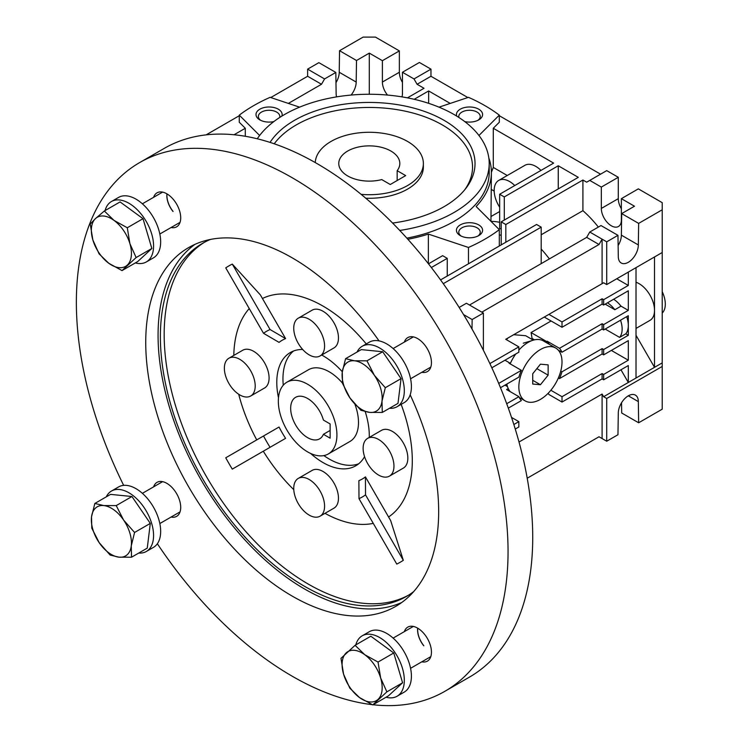 <?xml version="1.0" encoding="UTF-8"?>
<svg xmlns="http://www.w3.org/2000/svg" width="742" height="742" viewBox="0 0 742 742"><rect width="100%" height="100%" fill="white"/><g stroke="black" fill="none" stroke-linecap="round" stroke-linejoin="round"><path stroke-width="1.11" d="M315.248 162.563A54.073 31.22 180 0 1 349.352 134.478A54.073 31.22 180 0 1 407.525 141.425A54.073 31.22 180 0 1 423.367 163.5A54.073 31.22 180 0 1 361.15 194.358M397.165 170.688A30.524 17.622 0 0 0 399.817 163.5A30.524 17.622 0 0 0 390.876 151.034A30.524 17.622 0 0 0 357.616 147.213A30.524 17.622 0 0 0 338.769 163.5A30.524 17.622 0 0 0 347.71 175.956A30.524 17.622 0 0 0 381.75 179.592L390.264 184.508L405.679 175.604L397.165 170.688L397.165 180.519M618.123 245.556A14.172 8.181 120 0 0 621.369 235.149L621.694 213.603L634.475 206.22L621.369 198.661L638.333 188.867L662.226 202.659L662.226 252.512L606.724 284.557L603.636 282.776L505.738 339.298L518.843 346.866L518.843 352.2L491.835 367.791M506.304 339.623L508.14 337.916M328.335 453.946A41.431 23.92 60 0 1 307.624 451.897A41.431 23.92 60 0 1 280.559 415.39A41.431 23.92 60 0 1 286.913 382.195A41.431 23.92 60 0 1 307.624 384.245A41.431 23.92 60 0 1 334.688 420.751A41.431 23.92 60 0 1 328.335 453.946L349.918 441.49A41.431 23.92 -120 0 0 358.497 422.523A41.431 23.92 -120 0 0 354.936 404.297M342.489 383.132A41.431 23.92 -120 0 0 308.496 369.739L286.913 382.195M662.226 313.041A21.806 12.586 -120 0 0 665.305 304.137A21.806 12.586 -120 0 0 662.226 291.68M358.683 463.787A65.407 37.768 60 0 1 323.892 455.597M283.258 385.228A65.407 37.768 60 0 1 282.952 378.912A65.407 37.768 60 0 1 293.563 350.994M621.369 235.149L638.333 244.943A14.172 8.181 -60 0 1 628.307 262.297A14.172 8.181 -60 0 1 621.221 263.002A14.172 8.181 -60 0 1 618.29 256.519L617.965 235.335L606.724 241.827L602.096 239.156L602.096 283.667L603.636 282.776M335.978 82.668A14.172 8.181 120 0 0 339.233 72.262L356.188 82.056A14.172 8.181 -60 0 1 351.096 95.059M499.663 207.213A21.806 12.586 60 0 1 494.172 190.425A21.806 12.586 60 0 1 498.689 180.445L524.9 165.318A21.806 12.586 60 0 1 540.974 170.41M498.689 180.445A21.806 12.586 60 0 1 514.763 185.546M279.651 117.514A10.722 6.186 0 0 0 279.799 116.466A10.722 6.186 0 0 0 276.664 112.088A10.722 6.186 0 0 0 261.499 112.088A10.722 6.186 0 0 0 258.355 116.466A10.722 6.186 0 0 0 260.748 120.362M477.839 236.077A10.722 6.186 0 0 0 480.232 232.181A10.722 6.186 0 0 0 473.609 226.468A10.722 6.186 0 0 0 461.923 227.803A10.722 6.186 0 0 0 458.788 232.181A10.722 6.186 0 0 0 461.172 236.077M477.839 120.362A10.722 6.186 0 0 0 480.232 116.466A10.722 6.186 0 0 0 477.087 112.088A10.722 6.186 0 0 0 461.923 112.088A10.722 6.186 0 0 0 458.788 116.466A10.722 6.186 0 0 0 458.936 117.514M281.877 116.095A13.078 7.55 0 0 0 278.333 109.204A13.078 7.55 0 0 0 259.83 109.204A13.078 7.55 0 0 0 259.83 119.879L259.83 119.879A13.078 7.55 0 0 0 273.863 121.567M460.253 224.919A13.078 7.55 0 0 0 460.253 235.594A13.078 7.55 0 0 0 478.757 235.594L478.757 235.594A13.078 7.55 0 0 0 478.757 224.919A13.078 7.55 0 0 0 460.253 224.919M464.724 121.567A13.078 7.55 0 0 0 478.757 119.879A13.078 7.55 0 0 0 478.757 109.204A13.078 7.55 0 0 0 463.277 107.896A13.078 7.55 0 0 0 456.71 116.095M406.866 238.145A119.916 69.238 0 0 0 454.085 221.357A119.916 69.238 0 0 0 489.21 172.394L489.21 163.5A119.916 69.238 180 0 1 454.085 212.453A119.916 69.238 180 0 1 399.762 230.456M257.279 138.773A119.916 69.238 180 0 1 284.501 114.537A119.916 69.238 180 0 1 415.186 99.53A119.916 69.238 180 0 1 489.21 163.5M270.06 142.399A105.744 61.057 180 0 1 294.518 120.325A105.744 61.057 180 0 1 429.182 113.183A105.744 61.057 180 0 1 465.902 188.32A105.744 61.057 180 0 1 444.068 206.666A105.744 61.057 180 0 1 392.592 223.045M274.243 143.79A103.24 59.601 180 0 1 296.29 124.906A103.24 59.601 180 0 1 426.604 117.477A103.24 59.601 180 0 1 464.715 189.804M423.367 163.5L423.367 167.061A54.073 31.22 180 0 1 407.525 189.136A54.073 31.22 180 0 1 365.778 198.207M513.705 334.698L525.642 335.709L533.312 340.142M534.444 339.845L532.033 338.454A74.135 42.804 -120 0 0 531.059 332.555L551.093 320.98M603.636 305.027L602.096 304.137L602.096 298.794L603.636 299.685L603.636 305.027L628.307 290.79L628.307 310.369L603.636 324.606L602.096 323.716L559.487 348.323L547.151 341.199L546.594 342.767M546.594 341.524L531.059 332.555M603.636 324.606L603.636 329.949L628.307 315.712L628.307 335.291L603.636 349.538L602.096 348.647L561.944 371.825L560.748 371.139M628.307 335.291L625.766 333.826A21.806 12.586 -120 0 0 628.307 325.497A21.806 12.586 -120 0 0 626.693 316.639M605.184 329.058L619.598 337.387L625.766 333.826M558.253 350.113L561.944 352.246L602.096 329.058L603.636 329.949M628.307 310.369L621.008 306.158A21.806 12.586 -120 0 0 613.643 299.249M605.184 304.137L614.849 309.72L621.008 306.158M558.374 377.947L559.487 378.587L602.096 353.99L603.636 354.871L628.307 340.634L628.307 360.213L603.636 374.46L603.636 379.802L602.096 378.912L602.096 373.569L603.636 374.46M509.596 363.524L509.596 362.884L509.04 363.209L521.376 370.323L498.707 383.41M504.968 360.213L509.596 362.884M504.968 385.135L507.463 386.582M500.488 387.723L518.908 377.084A32.704 18.884 120 0 1 521.376 370.323M508.316 408.128L521.376 400.587A32.704 18.884 120 0 1 518.908 396.673L506.712 403.713M508.242 388.585L506.582 389.55L518.908 396.673M336.627 96.877A14.172 8.181 -60 0 1 336.145 93.622L335.82 72.447L324.579 78.94L307.624 69.145L318.865 62.653L335.82 72.447M636.015 328.428L650.001 320.349A21.806 12.586 -120 0 0 654.518 310.369A21.806 12.586 -120 0 0 636.015 282.248M654.518 256.964L654.518 367.336L662.226 362.884L662.226 366.446L606.724 398.491L603.636 396.71L602.096 394.039L519.01 442.009M636.015 335.291L654.518 367.336L636.015 378.021L636.015 267.639M602.096 323.716L602.096 329.058M603.636 349.538L603.636 354.871M602.096 348.647L602.096 353.99M620.525 320.201A21.806 12.586 60 0 1 619.598 337.387M607.475 302.81A21.806 12.586 60 0 1 614.849 309.72M561.944 352.246A32.704 18.884 120 0 0 559.487 348.323M559.487 378.587A32.704 18.884 120 0 0 561.944 371.825M602.096 373.569L562.009 396.71L562.009 402.053L602.096 378.912M602.096 298.794L562.009 321.935L562.009 327.278L602.096 304.137M662.226 252.512L662.226 362.884M603.636 379.802L628.307 365.556L628.307 382.473L636.015 378.021M628.307 272.091L628.307 285.447L603.636 299.685M611.352 350.428L628.307 360.213M558.707 378.142L558.142 378.476M550.852 390.264L562.009 396.71M548.19 393.232L548.904 394.484L562.009 402.053M620.98 369.785L628.307 382.473L603.636 396.71M616.741 278.769L628.307 285.447M548.904 314.376L562.009 321.935M544.285 317.047L562.009 327.278M606.724 398.491L606.724 441.221L602.096 438.55L602.096 394.039M527.21 478.219L599.017 436.769L602.096 438.55M606.724 284.557L606.724 241.827M518.843 346.866L489.878 363.589M511.526 417.412L518.843 421.632L518.843 426.975L515.254 429.052M518.843 421.632L513.844 424.526M602.096 283.667L505.738 339.298M459.15 307.448L466.421 303.246L483.385 313.041L483.385 350.27M599.017 244.498L602.096 239.156L589.76 232.033L586.681 237.375L599.017 244.498L481.846 312.15M662.226 366.446L662.226 409.176L638.649 422.782L638.333 401.608A14.172 8.181 -60 0 0 635.393 395.115A14.172 8.181 -60 0 0 624.476 398.918A14.172 8.181 -60 0 0 618.29 413.183L617.965 434.729L606.724 441.221M638.333 401.608L628.307 395.82M638.649 422.782L621.694 412.997L621.536 402.767M662.226 209.782L638.649 223.398L621.694 213.603M638.333 244.943L638.649 223.398M472.005 328.994L472.144 319.524L463.546 314.571M472.144 319.524L483.385 313.041M469.51 305.027L586.681 237.375M589.76 232.033L601.001 225.549L617.965 235.335M606.724 170.623L618.29 177.292L601.326 187.086L589.76 180.408L606.724 170.623M621.369 198.661L621.369 220.022A14.172 8.181 60 0 1 618.438 226.505A14.172 8.181 60 0 1 607.513 222.711A14.172 8.181 60 0 1 601.326 208.446L618.29 198.661L618.29 177.292M618.29 198.661A14.172 8.181 -120 0 0 621.369 208.79M601.326 208.446L601.326 187.086M339.548 50.706L363.126 37.1L375.461 37.1L399.354 50.901L382.399 60.686L369.293 53.118L356.512 60.501L339.548 50.706L339.233 72.262M419.397 62.467L430.963 69.145L414.008 78.94L402.442 72.262L419.397 62.467M387.491 95.059A14.172 8.181 60 0 1 382.399 82.056L399.354 72.262L399.354 50.901M399.354 72.262A14.172 8.181 -120 0 0 402.442 82.39M307.624 69.145L307.624 76.268L270.756 97.545M467.831 97.545L430.963 76.268L430.963 69.145M402.442 72.262L402.442 93.622A14.172 8.181 60 0 1 401.96 96.877M382.399 82.056L382.399 60.686M501.202 228.981A78.494 45.318 60 0 0 499.663 228.545L499.663 194.256L504.291 196.927L504.291 220.077M541.196 234.769L582.915 210.682A82.854 47.84 60 0 1 598.358 227.08M549.368 258.921A82.854 47.84 -120 0 0 541.196 249.043M582.915 210.682L582.915 180.018L586.681 182.189L589.76 180.408M501.202 244.888L501.202 221.858L505.831 224.52L505.831 242.217M440.572 279.901L536.577 224.474L541.196 227.145L443.271 283.676M428.486 263.837L442.622 255.675L447.24 258.346L447.24 276.043M356.512 60.501L356.188 82.056M324.579 78.94L321.499 84.273L307.624 76.268M239.276 115.724L206.128 134.868M504.291 196.927L558.253 165.772L558.253 188.922M558.253 165.772L578.296 177.347L501.202 221.858M600.556 174.175L499.31 115.724M430.963 76.268L417.087 84.273L414.008 78.94M369.293 94.262L369.293 53.118M417.087 84.273L424.025 88.279L407.441 97.861M414.194 99.298L428.653 90.951L428.653 103.342M438.995 107.163L468.471 97.332A163.528 94.41 180 0 1 499.31 115.14L499.31 122.254L493.291 128.273L553.625 163.11L499.663 194.256M505.831 224.52L582.915 180.018M541.196 263.633L541.196 227.145M431.352 267.528L447.24 258.346M234.064 134.756L245.296 128.273L245.296 136.268M288.35 103.416L321.499 84.273M259.626 135.489L239.276 115.14L239.276 122.254L245.296 128.273M428.653 90.951L450.236 103.416M493.291 128.273L493.291 167.442L507.259 175.502M493.291 167.442L491.389 172.339M491.389 189.488L494.181 191.102M491.028 221.385A82.854 47.84 60 0 1 499.663 222.322M501.202 235.409A74.135 42.804 -120 0 0 499.31 234.778M490.954 221.302L491.389 172.394A122.096 70.49 180 0 1 476.151 206.508L499.31 229.658A163.528 94.41 180 0 1 468.471 247.466L468.471 263.79M239.276 115.14A163.528 94.41 180 0 1 270.116 97.332L299.592 107.163M499.31 115.14L478.961 135.489M488.848 158.065A122.096 70.49 180 0 1 491.389 172.394M499.31 245.982L499.31 229.658M468.471 247.466L428.366 234.092A122.096 70.49 180 0 1 407.887 239.276M428.366 263.688L428.366 234.092M549.228 344.288A32.704 18.884 120 0 0 547.151 341.199M555.693 348.026A30.524 17.622 120 0 0 540.426 349.538A30.524 17.622 120 0 0 520.485 376.435A30.524 17.622 120 0 0 525.169 400.893A30.524 17.622 120 0 0 540.426 399.382A30.524 17.622 120 0 0 560.368 372.484A30.524 17.622 120 0 0 555.693 348.026L543.357 340.903A30.524 17.622 120 0 0 528.091 342.414A30.524 17.622 120 0 0 518.843 350.159M515.783 353.971A30.524 17.622 120 0 0 510.153 363.849M506.86 384.05A30.524 17.622 120 0 0 510.264 391.674M540.426 364.183L532.719 373.773L532.719 384.05L540.426 384.736L548.134 375.146L548.134 364.869L540.426 364.183M536.846 368.626L548.134 375.146M532.719 380.284L540.426 384.736M323.419 434.311L330.134 438.188L330.134 423.951L323.419 420.074A23.985 13.848 -120 0 0 307.624 398.491A23.985 13.848 -120 0 0 295.631 397.304A23.985 13.848 -120 0 0 291.958 416.522A23.985 13.848 -120 0 0 307.624 437.659A23.985 13.848 -120 0 0 319.617 438.847A23.985 13.848 -120 0 0 323.419 434.311L330.134 430.443M194.988 244.35A207.139 119.592 -120 0 0 170.948 412.07A207.139 119.592 -120 0 0 304.535 588.981A207.139 119.592 -120 0 0 401.756 602.476M379.023 340.884A207.139 119.592 -120 0 0 292.209 257.845A207.139 119.592 -120 0 0 188.635 247.587A207.139 119.592 -120 0 0 156.887 413.572A207.139 119.592 -120 0 0 292.209 596.104A207.139 119.592 -120 0 0 395.774 606.362A207.139 119.592 -120 0 0 410.168 394.837M123.664 485.37A305.25 176.234 60 0 1 139.579 162.619A305.25 176.234 60 0 1 292.209 177.737A305.25 176.234 60 0 1 491.621 446.73A305.25 176.234 60 0 1 444.829 691.331A305.25 176.234 60 0 1 373.031 704.742M372.187 704.65A305.25 176.234 60 0 1 292.209 676.212A305.25 176.234 60 0 1 157.36 543.738M444.829 691.331L469.5 677.084A305.25 176.234 -120 0 0 516.293 432.484A305.25 176.234 -120 0 0 316.871 163.5A305.25 176.234 -120 0 0 164.251 148.381L139.579 162.619M204.523 242.235A203.865 117.7 -120 0 0 175.668 406.199A203.865 117.7 -120 0 0 308.329 584.121A203.865 117.7 -120 0 0 408.35 595.279M413.656 591.624A203.865 117.7 60 0 1 406.468 596.41A203.865 117.7 60 0 1 304.535 586.31A203.865 117.7 60 0 1 171.356 406.662A203.865 117.7 60 0 1 202.612 243.302A203.865 117.7 60 0 1 210.338 239.471M260.359 294.899L232.283 264.087A171.152 98.816 -120 0 0 225.744 267.862L263.531 333.306A95.681 55.242 60 0 1 270.069 329.531L285.587 338.602L260.359 294.899M263.531 435.981L279.048 427.021A80.108 46.254 60 0 0 285.587 438.346L270.069 447.305A95.681 55.242 60 0 1 263.531 435.981L225.744 457.795A171.152 98.816 -120 0 0 232.283 469.12L260.359 452.917M366.26 343.936A126.233 72.883 -120 0 0 323.039 306.103A126.233 72.883 -120 0 0 262.436 298.507M249.247 308.57A126.233 72.883 -120 0 0 233.804 355.409M238.711 394.262A126.233 72.883 -120 0 0 256.741 439.904M263.28 451.229A126.233 72.883 -120 0 0 293.786 489.655M228.888 358.247L242.764 350.233A21.806 12.586 60 0 1 253.662 351.318A21.806 12.586 60 0 1 267.908 370.527A21.806 12.586 60 0 1 264.56 388.001L250.685 396.015A21.806 12.586 60 0 1 239.787 394.93A21.806 12.586 60 0 1 225.54 375.721A21.806 12.586 60 0 1 228.888 358.247A21.806 12.586 60 0 1 239.787 359.323A21.806 12.586 60 0 1 254.033 378.541A21.806 12.586 60 0 1 250.685 396.015M364.563 456.673A65.407 37.768 60 0 1 355.743 465.818A65.407 37.768 60 0 1 323.039 462.581A65.407 37.768 60 0 1 310.629 453.455M278.482 397.777A65.407 37.768 60 0 1 290.335 352.524A65.407 37.768 60 0 1 302.662 349.463M321.694 355.01A65.407 37.768 60 0 1 323.039 355.761A65.407 37.768 60 0 1 342.312 371.742M298.265 478.414L312.141 470.4A21.806 12.586 60 0 1 323.039 471.485A21.806 12.586 60 0 1 337.285 490.694A21.806 12.586 60 0 1 333.946 508.168L320.071 516.182A21.806 12.586 60 0 1 309.164 515.096A21.806 12.586 60 0 1 294.917 495.888A21.806 12.586 60 0 1 298.265 478.414A21.806 12.586 60 0 1 309.164 479.49A21.806 12.586 60 0 1 323.41 498.707A21.806 12.586 60 0 1 320.071 516.182M298.265 318.188L312.141 310.175A21.806 12.586 60 0 1 323.039 311.26A21.806 12.586 60 0 1 337.285 330.468A21.806 12.586 60 0 1 333.946 347.942L320.071 355.956A21.806 12.586 60 0 1 309.164 354.871A21.806 12.586 60 0 1 294.917 335.662A21.806 12.586 60 0 1 298.265 318.188A21.806 12.586 60 0 1 309.164 319.264A21.806 12.586 60 0 1 323.41 338.482A21.806 12.586 60 0 1 320.071 355.956M367.642 438.355L381.518 430.341A21.806 12.586 60 0 1 392.416 431.427A21.806 12.586 60 0 1 406.662 450.635A21.806 12.586 60 0 1 403.323 468.109L389.448 476.123A21.806 12.586 60 0 1 378.541 475.038A21.806 12.586 60 0 1 364.303 455.829A21.806 12.586 60 0 1 367.642 438.355A21.806 12.586 60 0 1 378.541 439.44A21.806 12.586 60 0 1 392.787 458.649A21.806 12.586 60 0 1 389.448 476.123M421.799 372.289A19.626 11.334 -120 0 0 427.392 371.584A19.626 11.334 -120 0 0 430.397 355.863A19.626 11.334 -120 0 0 417.579 338.565A19.626 11.334 -120 0 0 407.766 337.601A19.626 11.334 -120 0 0 404.362 342.081M171.059 227.525A19.626 11.334 -120 0 0 176.642 226.82A19.626 11.334 -120 0 0 179.657 211.099A19.626 11.334 -120 0 0 166.839 193.801A19.626 11.334 -120 0 0 157.026 192.827A19.626 11.334 -120 0 0 153.622 197.316M171.059 517.063A19.626 11.334 -120 0 0 176.642 516.358A19.626 11.334 -120 0 0 179.657 500.627A19.626 11.334 -120 0 0 166.839 483.339A19.626 11.334 -120 0 0 157.026 482.365A19.626 11.334 -120 0 0 153.622 486.845M421.799 661.827A19.626 11.334 -120 0 0 427.392 661.122A19.626 11.334 -120 0 0 430.397 645.392A19.626 11.334 -120 0 0 417.579 628.103A19.626 11.334 -120 0 0 407.766 627.129A19.626 11.334 -120 0 0 404.362 631.609M365.528 494.868A95.681 55.242 60 0 1 358.989 498.643L358.887 480.668A80.108 46.254 60 0 0 365.435 476.893L365.528 494.868L403.314 560.312L390.663 520.596L365.435 476.893M263.531 333.306L279.048 342.377A80.108 46.254 60 0 1 285.587 338.602M358.989 498.643L396.775 564.087A171.152 98.816 -120 0 0 403.314 560.312M270.069 329.531L232.283 264.087M270.069 447.305L232.283 469.12M365.24 411.68A65.407 37.768 60 0 1 369.275 437.418M324.987 513.343A126.233 72.883 -120 0 0 373.272 523.379M388.576 516.988A126.233 72.883 -120 0 0 401.144 404.362M423.821 645.735A17.446 10.073 60 0 1 417.746 628.196M423.747 645.772A17.446 10.073 60 0 1 417.672 628.159M172.997 211.479A17.446 10.073 60 0 1 166.931 193.857M173.081 211.433A17.446 10.073 60 0 1 166.996 193.903M106.282 496.843A34.883 20.145 60 0 1 111.467 491.046A34.883 20.145 60 0 1 138.346 500.386A34.883 20.145 60 0 1 153.575 535.501A34.883 20.145 60 0 1 146.35 551.464A34.883 20.145 60 0 1 138.735 553.059M111.467 491.046L118.553 486.947A34.883 20.145 60 0 1 145.441 496.296A34.883 20.145 60 0 1 160.671 531.402A34.883 20.145 60 0 1 153.446 547.373L146.35 551.464M105.086 210.57A34.883 20.145 60 0 1 111.467 201.509A34.883 20.145 60 0 1 128.904 203.243A34.883 20.145 60 0 1 151.702 233.98A34.883 20.145 60 0 1 146.35 261.935A34.883 20.145 60 0 1 135.313 262.928M111.467 201.509L118.553 197.418A34.883 20.145 60 0 1 135.999 199.144A34.883 20.145 60 0 1 158.788 229.89A34.883 20.145 60 0 1 153.446 257.845L146.35 261.935M357.023 352.079A34.883 20.145 60 0 1 362.207 346.273A34.883 20.145 60 0 1 389.086 355.622A34.883 20.145 60 0 1 404.316 390.728A34.883 20.145 60 0 1 397.091 406.699A34.883 20.145 60 0 1 389.476 408.286M362.207 346.273L369.303 342.183A34.883 20.145 60 0 1 396.182 351.522A34.883 20.145 60 0 1 411.411 386.638A34.883 20.145 60 0 1 404.186 402.609L397.091 406.699M134.571 532.478L123.608 520.068L116.225 505.599L103.741 505.562L94.837 503.456L91.526 516.859L91.795 528.193L99.178 542.662L110.141 555.072L119.045 557.177L131.529 557.214L131.26 545.88L134.571 532.478L150.301 523.398L147.259 548.134L131.529 557.214M94.837 503.456L110.558 494.376L131.946 496.519L150.301 523.398M131.946 496.519L116.225 505.599M91.526 516.859A28.344 16.361 60 0 1 103.741 505.562A28.344 16.361 60 0 1 123.608 520.068A28.344 16.361 60 0 1 131.26 545.88A28.344 16.361 -120 0 1 119.045 557.177A28.344 16.361 60 0 1 99.178 542.662A28.344 16.361 60 0 1 91.526 516.859M122.022 270.598L136.129 257.557L129.915 243.691L127.29 227.757L114.027 220.411L104.344 210.997L95.505 218.556L90.236 224.047L92.871 239.981L99.076 253.847L108.759 263.252L122.022 270.598L137.743 261.527L151.85 248.477L136.129 257.557M127.29 227.757L143.011 218.677L120.074 201.926L104.344 210.997M143.011 218.677L151.85 248.477M114.027 220.411A28.344 16.361 60 0 1 129.915 243.691A28.344 16.361 60 0 1 127.281 265.117A28.344 16.361 60 0 1 108.759 263.252A28.344 16.361 -120 0 1 92.871 239.981A28.344 16.361 60 0 1 95.505 218.556A28.344 16.361 60 0 1 114.027 220.411M342.535 383.419L349.918 397.897L360.881 410.298L369.785 412.404L382.269 412.45L382 401.116L385.311 387.714L374.348 375.304L366.965 360.825L354.481 360.788L345.577 358.683L342.266 372.085L342.535 383.419M366.965 360.825L382.687 351.754L361.298 349.603L345.577 358.683M382.687 351.754L401.042 378.633L385.311 387.714M401.042 378.633L398 403.37L382.269 412.45M382 401.116A28.344 16.361 60 0 1 369.785 412.404A28.344 16.361 60 0 1 349.918 397.897A28.344 16.361 60 0 1 342.266 372.085A28.344 16.361 -120 0 1 354.481 360.788A28.344 16.361 60 0 1 374.348 375.304A28.344 16.361 60 0 1 382 401.116M355.084 645.299L340.986 658.339L343.611 674.274L349.816 688.14L359.499 697.554L372.762 704.9L386.87 691.859L380.655 677.993L378.03 662.059L364.767 654.713L355.084 645.299L370.815 636.219L393.752 652.979L378.03 662.059M393.752 652.979L402.591 682.779L386.87 691.859M402.591 682.779L388.483 695.82L372.762 704.9M359.499 697.554A28.344 16.361 60 0 1 343.611 674.274A28.344 16.361 60 0 1 346.245 652.849A28.344 16.361 60 0 1 364.767 654.713A28.344 16.361 -120 0 1 380.655 677.993A28.344 16.361 60 0 1 378.021 699.409A28.344 16.361 60 0 1 359.499 697.554M355.826 644.872A34.883 20.145 60 0 1 362.207 635.811A34.883 20.145 60 0 1 379.654 637.536A34.883 20.145 60 0 1 402.442 668.282A34.883 20.145 60 0 1 397.091 696.237A34.883 20.145 60 0 1 386.053 697.23M362.207 635.811L369.303 631.711A34.883 20.145 60 0 1 386.74 633.445A34.883 20.145 60 0 1 409.528 664.183A34.883 20.145 60 0 1 404.186 692.138L397.091 696.237M505.784 384.671L507.148 385.46M491.389 216.302L499.663 211.526M519.298 397.508L525.169 400.893M523.277 343.194L531.643 340.699M180.056 511.869L159.827 523.546M162.609 481.66L142.381 493.337M180.056 222.34L159.827 234.018M162.609 192.122L142.381 203.8M413.35 336.887L393.13 348.564M430.796 367.105L410.567 378.782M413.35 626.424L393.13 638.101M430.796 656.633L410.567 668.31"/></g></svg>
